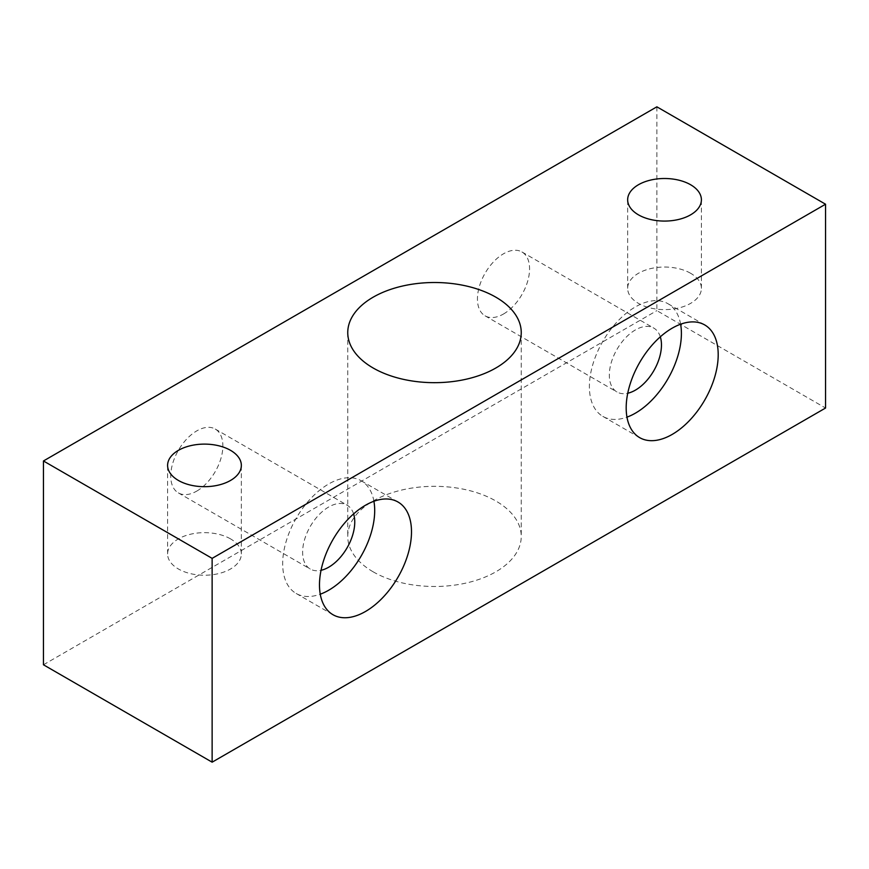 <?xml version="1.0" encoding="UTF-8"?>
<svg xmlns="http://www.w3.org/2000/svg" width="869" height="869" viewBox="0 0 869 869"><rect width="100%" height="100%" fill="white"/><g stroke="black" fill="none" stroke-linecap="round" stroke-linejoin="round"><path stroke-width="0.65" stroke-dasharray="4.34 3.26" d="M690.594 273.268A36.867 21.291 0 0 0 650.425 268.662A36.867 21.291 0 0 0 627.657 288.323A36.867 21.291 0 0 0 638.454 303.379A36.867 21.291 0 0 0 678.635 307.995A36.867 21.291 0 0 0 701.402 288.323A36.867 21.291 0 0 0 690.594 273.268M230.546 538.889A36.867 21.291 0 0 0 190.365 534.272A36.867 21.291 0 0 0 167.598 553.933A36.867 21.291 0 0 0 178.406 568.989A36.867 21.291 0 0 0 218.575 573.605A36.867 21.291 0 0 0 241.343 553.933A36.867 21.291 0 0 0 230.546 538.889M373.92 501.272A65.066 37.563 120 0 0 361.222 480.774A65.066 37.563 120 0 0 328.688 483.99A65.066 37.563 120 0 0 286.183 541.322A65.066 37.563 120 0 0 296.155 593.462A65.066 37.563 120 0 0 320.259 594.2M353.607 513.905A36.867 21.291 120 0 0 347.122 505.182A36.867 21.291 120 0 0 328.688 507.007A36.867 21.291 120 0 0 304.606 539.497A36.867 21.291 120 0 0 310.255 569.043A36.867 21.291 120 0 0 321.041 570.303M196.807 491.072A36.867 21.291 120 0 0 220.889 458.582A36.867 21.291 120 0 0 215.24 429.047A36.867 21.291 120 0 0 196.807 430.872A36.867 21.291 120 0 0 172.714 463.362A36.867 21.291 120 0 0 178.373 492.897A36.867 21.291 120 0 0 196.807 491.072M680.623 324.202A65.066 37.563 120 0 0 667.924 303.694A65.066 37.563 120 0 0 635.391 306.92A65.066 37.563 120 0 0 592.886 364.252A65.066 37.563 120 0 0 602.858 416.381A65.066 37.563 120 0 0 626.973 417.131M660.321 336.824A36.867 21.291 120 0 0 653.825 328.113A36.867 21.291 120 0 0 635.391 329.938A36.867 21.291 120 0 0 611.309 362.427A36.867 21.291 120 0 0 616.957 391.973A36.867 21.291 120 0 0 627.755 393.233M503.509 314.002A36.867 21.291 120 0 0 527.592 281.513A36.867 21.291 120 0 0 521.943 251.967A36.867 21.291 120 0 0 503.509 253.791A36.867 21.291 120 0 0 479.427 286.281A36.867 21.291 120 0 0 485.076 315.827A36.867 21.291 120 0 0 503.509 314.002M373.159 571.824A86.748 50.087 180 0 1 347.752 536.412A86.748 50.087 180 0 1 401.304 490.138A86.748 50.087 180 0 1 495.841 500.989A86.748 50.087 180 0 1 521.248 536.412A86.748 50.087 180 0 1 467.696 582.675A86.748 50.087 180 0 1 373.159 571.824M656.866 106.822L656.866 310.635L825.55 408.028M43.45 664.785L656.866 310.635M627.657 288.323L627.657 199.783M167.598 553.933L167.598 465.393M361.222 480.774L398.024 502.021M215.24 429.047L347.122 505.182M667.924 303.694L704.726 324.941M521.943 251.967L653.825 328.113M347.752 332.588L347.752 536.412M521.248 332.588L521.248 536.412M485.076 315.827L616.957 391.973M602.858 416.381L639.671 437.639M178.373 492.897L310.255 569.043M296.155 593.462L332.957 614.709M241.343 553.933L241.343 465.393M701.402 288.323L701.402 199.783"/><path stroke-width="1.3" d="M638.454 214.839A36.867 21.291 180 0 1 627.657 199.783A36.867 21.291 180 0 1 650.425 180.122A36.867 21.291 180 0 1 690.594 184.739A36.867 21.291 180 0 1 701.402 199.783A36.867 21.291 180 0 1 678.635 219.455A36.867 21.291 180 0 1 638.454 214.839M178.406 480.448A36.867 21.291 180 0 1 167.598 465.393A36.867 21.291 180 0 1 190.365 445.732A36.867 21.291 180 0 1 230.546 450.348A36.867 21.291 180 0 1 241.343 465.393A36.867 21.291 180 0 1 218.575 485.065A36.867 21.291 180 0 1 178.406 480.448M365.491 611.483A65.066 37.563 120 0 0 407.995 554.15A65.066 37.563 120 0 0 398.024 502.021A65.066 37.563 120 0 0 365.491 505.237A65.066 37.563 120 0 0 322.986 562.569A65.066 37.563 120 0 0 332.957 614.709A65.066 37.563 120 0 0 365.491 611.483M320.259 594.2A65.066 37.563 120 0 0 328.688 590.236A65.066 37.563 120 0 0 373.92 501.272M321.041 570.303A36.867 21.291 120 0 0 328.688 567.218A36.867 21.291 120 0 0 353.607 513.905M672.193 434.413A65.066 37.563 120 0 0 714.698 377.081A65.066 37.563 120 0 0 704.726 324.941A65.066 37.563 120 0 0 672.193 328.167A65.066 37.563 120 0 0 629.688 385.499A65.066 37.563 120 0 0 639.671 437.639A65.066 37.563 120 0 0 672.193 434.413M626.973 417.131A65.066 37.563 120 0 0 635.391 413.166A65.066 37.563 120 0 0 680.623 324.202M627.755 393.233A36.867 21.291 120 0 0 635.391 390.138A36.867 21.291 120 0 0 660.321 336.824M495.841 297.176A86.748 50.087 0 0 0 401.304 286.325A86.748 50.087 0 0 0 347.752 332.588A86.748 50.087 0 0 0 373.159 368.011A86.748 50.087 0 0 0 467.696 378.862A86.748 50.087 0 0 0 521.248 332.588A86.748 50.087 0 0 0 495.841 297.176M825.55 204.215L656.866 106.822L43.45 460.972L43.45 664.785L212.134 762.178L212.134 558.365L825.55 204.215L825.55 408.028L212.134 762.178M43.45 460.972L212.134 558.365"/></g></svg>
